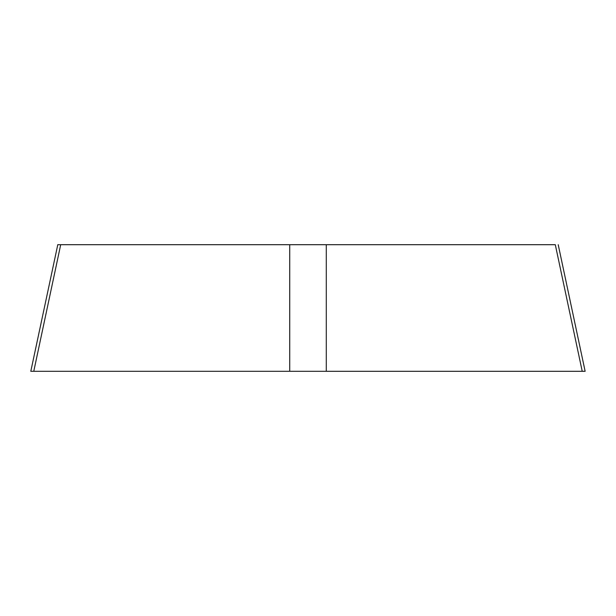 <?xml version="1.0" encoding="UTF-8"?>
<svg xmlns="http://www.w3.org/2000/svg" width="616" height="616" viewBox="0 0 616 616"><rect width="100%" height="100%" fill="white"/><g stroke="black" fill="none" stroke-linecap="round" stroke-linejoin="round"><path stroke-width="0.92" d="M558.219 244.706L585.138 371.302L30.8 371.294L57.781 244.706M582.228 371.294L555.301 244.698L57.727 244.698L60.699 244.698L33.772 371.294L563.94 371.294M33.772 371.294L52.06 371.294M326.288 244.698L326.288 371.294M289.713 244.698L289.713 371.294"/></g></svg>
